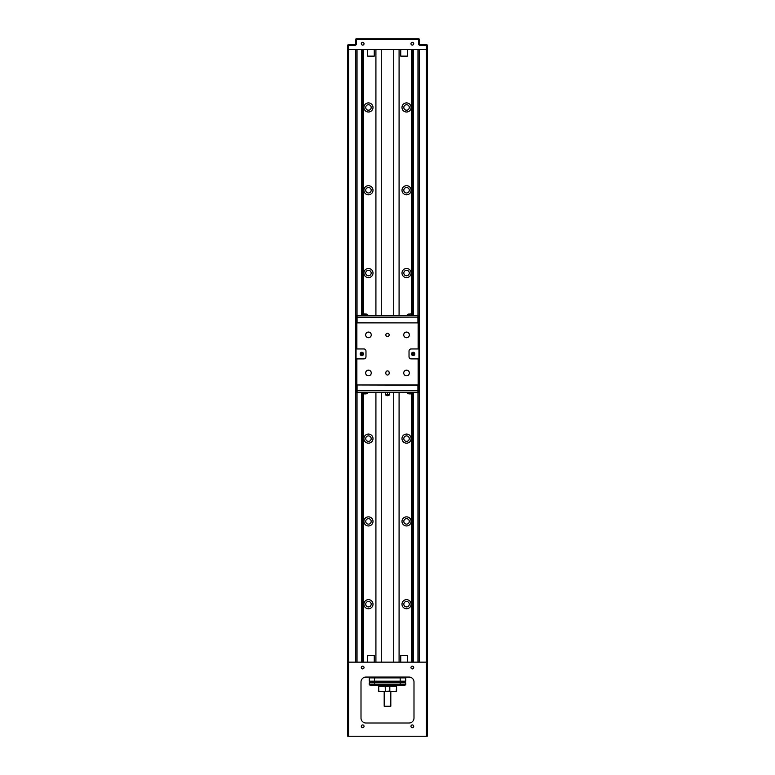 <?xml version="1.0" encoding="UTF-8"?>
<svg xmlns="http://www.w3.org/2000/svg" width="775" height="775" viewBox="0 0 775 775"><rect width="100%" height="100%" fill="white"/><g stroke="black" fill="none" stroke-linecap="round" stroke-linejoin="round"><path stroke-width="1.16" d="M412.339 42.354A1.366 1.366 0 0 0 410.973 43.72A1.366 1.366 0 0 0 412.339 45.086A1.366 1.366 0 0 0 413.705 43.72A1.366 1.366 0 0 0 412.339 42.354M362.661 42.354A1.366 1.366 0 0 0 361.295 43.72A1.366 1.366 0 0 0 362.661 45.086A1.366 1.366 0 0 0 364.027 43.72A1.366 1.366 0 0 0 362.661 42.354M362.661 724.945A1.366 1.366 0 0 0 361.295 726.311A1.366 1.366 0 0 0 362.661 727.677A1.366 1.366 0 0 0 364.027 726.311A1.366 1.366 0 0 0 362.661 724.945M412.339 724.945A1.366 1.366 0 0 0 410.973 726.311A1.366 1.366 0 0 0 412.339 727.677A1.366 1.366 0 0 0 413.705 726.311A1.366 1.366 0 0 0 412.339 724.945M412.339 666.171A1.366 1.366 0 0 0 410.973 667.537A1.366 1.366 0 0 0 412.339 668.903A1.366 1.366 0 0 0 413.705 667.537A1.366 1.366 0 0 0 412.339 666.171M362.661 666.171A1.366 1.366 0 0 0 361.295 667.537A1.366 1.366 0 0 0 362.661 668.903A1.366 1.366 0 0 0 364.027 667.537A1.366 1.366 0 0 0 362.661 666.171M368.454 112.017A4.553 4.553 0 0 1 363.901 107.463A4.553 4.553 0 0 1 368.454 102.91A4.553 4.553 0 0 1 373.007 107.463A4.553 4.553 0 0 1 368.454 112.017M368.454 104.732A2.732 2.732 0 0 0 365.722 107.463A2.732 2.732 0 0 0 368.454 110.195A2.732 2.732 0 0 0 371.186 107.463A2.732 2.732 0 0 0 368.454 104.732M406.546 112.017A4.553 4.553 0 0 1 401.993 107.463A4.553 4.553 0 0 1 406.546 102.91A4.553 4.553 0 0 1 411.099 107.463A4.553 4.553 0 0 1 406.546 112.017M406.546 104.732A2.732 2.732 0 0 0 403.814 107.463A2.732 2.732 0 0 0 406.546 110.195A2.732 2.732 0 0 0 409.278 107.463A2.732 2.732 0 0 0 406.546 104.732M368.454 194.806A4.553 4.553 0 0 1 363.901 190.253A4.553 4.553 0 0 1 368.454 185.7A4.553 4.553 0 0 1 373.007 190.253A4.553 4.553 0 0 1 368.454 194.806M368.454 187.521A2.732 2.732 0 0 0 365.722 190.253A2.732 2.732 0 0 0 368.454 192.985A2.732 2.732 0 0 0 371.186 190.253A2.732 2.732 0 0 0 368.454 187.521M406.546 194.806A4.553 4.553 0 0 1 401.993 190.253A4.553 4.553 0 0 1 406.546 185.7A4.553 4.553 0 0 1 411.099 190.253A4.553 4.553 0 0 1 406.546 194.806M406.546 187.521A2.732 2.732 0 0 0 403.814 190.253A2.732 2.732 0 0 0 406.546 192.985A2.732 2.732 0 0 0 409.278 190.253A2.732 2.732 0 0 0 406.546 187.521M368.454 277.595A4.553 4.553 0 0 1 363.901 273.042A4.553 4.553 0 0 1 368.454 268.489A4.553 4.553 0 0 1 373.007 273.042A4.553 4.553 0 0 1 368.454 277.595M368.454 270.31A2.732 2.732 0 0 0 365.722 273.042A2.732 2.732 0 0 0 368.454 275.774A2.732 2.732 0 0 0 371.186 273.042A2.732 2.732 0 0 0 368.454 270.31M406.546 277.595A4.553 4.553 0 0 1 401.993 273.042A4.553 4.553 0 0 1 406.546 268.489A4.553 4.553 0 0 1 411.099 273.042A4.553 4.553 0 0 1 406.546 277.595M406.546 270.31A2.732 2.732 0 0 0 403.814 273.042A2.732 2.732 0 0 0 406.546 275.774A2.732 2.732 0 0 0 409.278 273.042A2.732 2.732 0 0 0 406.546 270.31M368.454 443.174A4.553 4.553 0 0 1 363.901 438.621A4.553 4.553 0 0 1 368.454 434.068A4.553 4.553 0 0 1 373.007 438.621A4.553 4.553 0 0 1 368.454 443.174M368.454 435.889A2.732 2.732 0 0 0 365.722 438.621A2.732 2.732 0 0 0 368.454 441.353A2.732 2.732 0 0 0 371.186 438.621A2.732 2.732 0 0 0 368.454 435.889M406.546 443.174A4.553 4.553 0 0 1 401.993 438.621A4.553 4.553 0 0 1 406.546 434.068A4.553 4.553 0 0 1 411.099 438.621A4.553 4.553 0 0 1 406.546 443.174M406.546 435.889A2.732 2.732 0 0 0 403.814 438.621A2.732 2.732 0 0 0 406.546 441.353A2.732 2.732 0 0 0 409.278 438.621A2.732 2.732 0 0 0 406.546 435.889M368.454 525.963A4.553 4.553 0 0 1 363.901 521.41A4.553 4.553 0 0 1 368.454 516.857A4.553 4.553 0 0 1 373.007 521.41A4.553 4.553 0 0 1 368.454 525.963M368.454 518.678A2.732 2.732 0 0 0 365.722 521.41A2.732 2.732 0 0 0 368.454 524.142A2.732 2.732 0 0 0 371.186 521.41A2.732 2.732 0 0 0 368.454 518.678M406.546 525.963A4.553 4.553 0 0 1 401.993 521.41A4.553 4.553 0 0 1 406.546 516.857A4.553 4.553 0 0 1 411.099 521.41A4.553 4.553 0 0 1 406.546 525.963M406.546 518.678A2.732 2.732 0 0 0 403.814 521.41A2.732 2.732 0 0 0 406.546 524.142A2.732 2.732 0 0 0 409.278 521.41A2.732 2.732 0 0 0 406.546 518.678M368.454 608.753A4.553 4.553 0 0 1 363.901 604.2A4.553 4.553 0 0 1 368.454 599.647A4.553 4.553 0 0 1 373.007 604.2A4.553 4.553 0 0 1 368.454 608.753M368.454 601.468A2.732 2.732 0 0 0 365.722 604.2A2.732 2.732 0 0 0 368.454 606.932A2.732 2.732 0 0 0 371.186 604.2A2.732 2.732 0 0 0 368.454 601.468M406.546 608.753A4.553 4.553 0 0 1 401.993 604.2A4.553 4.553 0 0 1 406.546 599.647A4.553 4.553 0 0 1 411.099 604.2A4.553 4.553 0 0 1 406.546 608.753M406.546 601.468A2.732 2.732 0 0 0 403.814 604.2A2.732 2.732 0 0 0 406.546 606.932A2.732 2.732 0 0 0 409.278 604.2A2.732 2.732 0 0 0 406.546 601.468M367.631 49.513L367.631 56.139L374.257 56.139L374.257 49.513M400.743 49.513L400.743 56.139L407.369 56.139L407.369 49.513M374.257 662.15L374.257 655.534L367.631 655.534L367.631 662.15M407.369 662.15L407.369 655.534L400.743 655.534L400.743 662.15M347.762 662.15L347.762 45.376A0.823 0.823 0 0 1 348.585 44.543L354.795 44.543A0.823 0.823 0 0 0 355.628 43.72L355.628 39.573A0.823 0.823 0 0 1 356.452 38.75L418.548 38.75A0.823 0.823 0 0 1 419.372 39.573L419.372 43.72A0.823 0.823 0 0 0 420.205 44.543L426.415 44.543A0.823 0.823 0 0 1 427.238 45.376L427.238 736.25L347.762 736.25L347.762 662.15L348.585 662.15L348.585 736.25M419.207 49.513L419.207 662.15M355.793 49.513L355.793 662.15M347.762 45.376A0.823 0.823 0 0 1 348.585 44.543L348.585 45.376L347.762 45.376A0.823 0.823 0 0 1 348.585 44.543M426.415 736.25L426.415 662.15L427.238 662.15M413.995 718.038L413.995 682.019A4.97 4.97 0 0 0 409.026 677.059L365.974 677.059A4.97 4.97 0 0 0 361.005 682.019L361.005 718.038A4.97 4.97 0 0 0 365.974 723.007L409.026 723.007A4.97 4.97 0 0 0 413.995 718.038M427.238 49.513L426.415 49.513L426.415 662.15L348.585 662.15L348.585 49.513L347.762 49.513M417.967 662.15L417.967 392.421M417.967 315.435L417.967 49.513M413.579 49.513L413.579 315.435M413.579 392.421L413.579 662.15M412.339 662.15L412.339 393.08M412.339 314.776L412.339 49.513M362.661 49.513L362.661 314.776M362.661 393.08L362.661 662.15M361.421 662.15L361.421 392.421M361.421 315.435L361.421 49.513M357.033 49.513L357.033 315.435M357.033 392.421L357.033 662.15M427.238 45.376L426.415 45.376L426.415 49.513L348.585 49.513L348.585 45.376L354.795 45.376L354.795 44.543A0.823 0.823 0 0 0 355.628 43.72L356.452 43.72A1.657 1.657 0 0 1 354.795 45.376M375.914 49.513L375.914 315.435M375.914 392.421L375.914 662.15M399.086 49.513L399.086 315.435M399.086 392.421L399.086 662.15M400.191 677.059L400.191 682.019L370.111 682.019L404.889 682.019L400.191 682.019L400.191 685.333L370.111 685.333L369.287 684.509L370.111 685.333M374.809 677.059L374.538 677.883L405.713 677.883L404.889 677.059L405.713 677.883L405.713 681.196L404.889 682.019L405.713 681.196L374.538 681.196L374.538 677.883L369.287 677.883L369.287 681.196L370.111 682.019L369.287 681.196L374.538 681.196L374.809 682.019L374.538 682.852L369.287 682.852L369.287 684.509L374.538 684.509L374.538 682.852L405.713 682.852L405.713 684.509L404.889 685.333L400.191 685.333M375.914 682.019L390.978 682.019M399.086 682.019L393.933 682.019M369.307 677.679L370.111 677.059M373.037 685.333L397.885 685.333M404.889 682.019L405.713 682.852L404.889 682.019M369.287 682.852L370.111 682.019L369.287 682.852M404.889 685.333L405.713 684.509L374.538 684.509L374.809 685.333M396.606 691.126L396.606 686.166L396.19 691.542L378.81 691.542L378.694 686.166L378.394 691.126M379.062 691.542L389.815 691.126L389.815 686.166L385.185 686.166L385.398 691.542M385.398 685.749L378.694 686.166L396.606 686.166M389.602 691.542L395.938 691.542M395.938 685.749L389.602 685.749M378.394 686.166L379.062 685.749M390.813 706.238L384.187 706.238L390.813 706.238L390.813 691.542M393.71 392.421L393.71 662.15M387.5 336.544A1.657 1.657 0 0 0 389.157 334.887A1.657 1.657 0 0 0 387.5 333.231A1.657 1.657 0 0 0 385.843 334.887A1.657 1.657 0 0 0 387.5 336.544M413.162 354.776A0.853 0.853 0 0 0 414.015 353.933A0.853 0.853 0 0 0 413.162 353.08A0.853 0.853 0 0 0 412.319 353.933A0.853 0.853 0 0 0 413.162 354.776M413.162 355.589A1.657 1.657 0 0 0 414.819 353.933A1.657 1.657 0 0 0 413.162 352.276A1.657 1.657 0 0 0 411.506 353.933A1.657 1.657 0 0 0 413.162 355.589M361.838 354.776A0.853 0.853 0 0 0 362.681 353.933A0.853 0.853 0 0 0 361.838 353.08A0.853 0.853 0 0 0 360.985 353.933A0.853 0.853 0 0 0 361.838 354.776M361.838 355.589A1.657 1.657 0 0 0 363.494 353.933A1.657 1.657 0 0 0 361.838 352.276A1.657 1.657 0 0 0 360.181 353.933A1.657 1.657 0 0 0 361.838 355.589M406.546 375.788A2.819 2.819 0 0 0 409.355 372.969A2.819 2.819 0 0 0 406.546 370.159A2.819 2.819 0 0 0 403.727 372.969A2.819 2.819 0 0 0 406.546 375.788M368.454 375.788A2.819 2.819 0 0 0 371.273 372.969A2.819 2.819 0 0 0 368.454 370.159A2.819 2.819 0 0 0 365.645 372.969A2.819 2.819 0 0 0 368.454 375.788M368.454 337.706A2.819 2.819 0 0 0 371.273 334.887A2.819 2.819 0 0 0 368.454 332.068A2.819 2.819 0 0 0 365.645 334.887A2.819 2.819 0 0 0 368.454 337.706M406.546 337.706A2.819 2.819 0 0 0 409.355 334.887A2.819 2.819 0 0 0 406.546 332.068A2.819 2.819 0 0 0 403.727 334.887A2.819 2.819 0 0 0 406.546 337.706M411.196 393.71A3.788 2.926 -90 0 1 410.643 393.913A3.807 3.807 0 0 0 412.707 392.712L407.001 392.712A3.807 3.807 0 0 0 409.064 393.913L409.074 393.913A3.788 2.926 90 0 1 408.512 393.71A3.797 2.16 -57.1 0 0 408.774 393.729A3.797 2.16 -57.1 0 0 409.055 393.71A3.788 2.926 -90 0 0 409.617 393.913L410.091 393.913A3.788 2.926 90 0 0 410.595 393.739L410.605 393.913A3.788 2.402 -90 0 0 411.06 393.71A3.797 2.625 51.9 0 1 410.411 393.71A3.788 2.402 90 0 1 409.946 393.913M366.488 393.71A3.788 2.926 -90 0 1 365.936 393.913A3.807 3.807 0 0 0 367.999 392.712L362.293 392.712A3.807 3.807 0 0 0 364.357 393.913L364.366 393.913A3.788 2.926 90 0 1 363.804 393.71A3.797 2.16 -57.1 0 0 364.066 393.729A3.797 2.16 -57.1 0 0 364.347 393.71A3.788 2.926 -90 0 0 364.909 393.913L365.383 393.913A3.788 2.926 90 0 0 365.887 393.739L365.897 393.913A3.788 2.402 -90 0 0 366.362 393.71A3.797 2.625 51.9 0 1 365.703 393.71A3.788 2.402 90 0 1 365.238 393.913M387.083 395.696L387.917 395.696A2.48 2.48 0 0 0 389.36 394.901L389.36 394.494A1.647 1.424 -90 0 1 387.5 394.494A1.647 1.424 90 0 1 385.64 394.494L385.64 394.901A2.48 2.48 0 0 0 387.045 395.696L387.917 395.696M407.001 315.435L412.707 315.144A3.807 3.807 0 0 0 411.263 314.127L411.186 314.146A3.788 3.759 90 0 0 410.459 313.943L410.556 313.962M362.293 315.435L367.999 315.144A3.807 3.807 0 0 0 366.556 314.127L366.478 314.146A3.788 3.759 90 0 0 365.752 313.943L365.848 313.962M411.263 314.127L411.283 314.146A3.788 3.759 -90 0 0 410.556 313.943M409.578 314.127L409.268 314.146A3.797 3.371 -167.2 0 1 410.12 314.146L410.459 313.943M366.556 314.127L366.575 314.146A3.788 3.759 -90 0 0 365.848 313.943M364.88 314.127L364.57 314.146A3.797 3.371 -167.2 0 1 365.412 314.146L365.752 313.943M387.5 370.905A1.657 1.657 0 0 0 385.843 372.552L385.843 373.385A1.657 1.657 0 0 0 387.5 375.042A1.657 1.657 0 0 0 389.157 373.385L389.157 372.552A1.657 1.657 0 0 0 387.5 370.905M356.868 358.893L356.868 384.972L356.045 384.972L356.045 358.893L363.901 358.893A2.073 2.073 0 0 0 365.974 356.829L365.974 351.027A2.073 2.073 0 0 0 363.901 348.963L356.045 348.963L356.045 322.884L418.955 322.884L418.955 348.963L411.099 348.963A2.073 2.073 0 0 0 409.026 351.027L409.026 356.829A2.073 2.073 0 0 0 411.099 358.893L418.955 358.893L418.955 384.972L418.132 384.972L418.132 358.893M356.868 384.972L418.132 384.972M418.955 358.893L418.955 348.963M356.045 348.963L356.045 358.893M417.928 384.972L418.752 385.136L418.752 390.6L417.928 390.6L417.928 385.136L356.413 384.972M356.413 390.774L356.248 385.136M356.248 390.6L417.928 390.6L418.752 390.774L418.752 392.421L356.248 392.421L356.248 390.774L417.928 390.774L417.928 392.421M364.647 314.137L364.444 313.943A3.788 3.759 90 0 0 363.717 314.146L363.775 314.127M409.355 314.137L409.152 313.943A3.788 3.759 90 0 0 408.425 314.146L408.473 314.127M357.072 315.435L356.248 315.435L356.248 317.091L357.072 317.091L357.072 315.435L418.752 315.435L418.752 317.091L356.413 317.091M418.587 317.091L357.072 317.256L357.072 322.72L418.587 322.884M357.072 322.884L356.248 322.72L356.248 317.256M418.752 317.256L418.752 322.72M385.64 394.494L385.64 392.421M387.5 394.494L387.5 392.421M389.36 394.494L389.36 392.421M418.548 38.75A0.823 0.823 0 0 1 419.372 39.573L418.548 39.573L418.548 38.75M355.628 39.573A0.823 0.823 0 0 1 356.452 38.75L356.452 39.573L355.628 39.573M418.548 43.72L419.372 43.72A0.823 0.823 0 0 0 420.205 44.543L420.205 45.376A1.657 1.657 0 0 1 418.548 43.72L418.548 39.573L356.452 39.573L356.452 43.72M420.205 45.376L426.415 45.376L426.415 44.543M411.506 662.15L411.506 393.623M411.506 314.233L411.506 49.513M363.494 49.513L363.494 314.233M363.494 393.623L363.494 662.15M418.132 348.963L418.132 322.884M356.868 322.884L356.868 348.963M357.072 384.972L357.072 392.421M417.928 322.884L417.928 315.435M381.29 49.513L381.29 315.435M381.29 392.421L381.29 662.15M384.187 691.542L384.187 706.238M393.71 49.513L393.71 315.435M363.737 314.127A3.807 3.807 0 0 0 362.293 315.144M408.444 314.127A3.807 3.807 0 0 0 407.001 315.144"/></g></svg>
